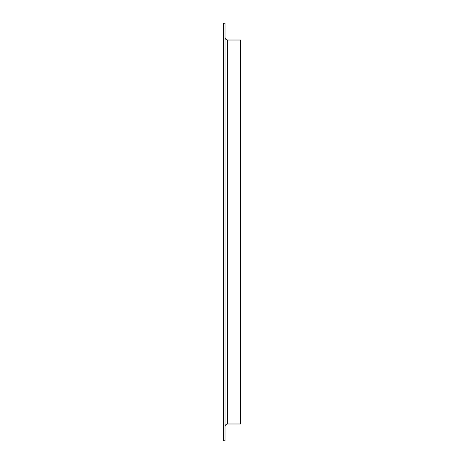 <?xml version="1.0" encoding="UTF-8"?>
<svg xmlns="http://www.w3.org/2000/svg" width="464" height="464" viewBox="0 0 464 464"><rect width="100%" height="100%" fill="white"/><g stroke="black" fill="none" stroke-linecap="round" stroke-linejoin="round"><path stroke-width="0.7" d="M223.497 232L223.497 23.2L225.011 23.2L225.011 440.8L223.497 440.8L223.497 232M227.656 40.02L227.656 423.98L240.503 423.98L240.503 40.02L227.656 40.02C226.049 39.863 225.168 38.976 225.011 37.369M227.656 423.98C226.049 424.137 225.168 425.024 225.011 426.631"/></g></svg>
